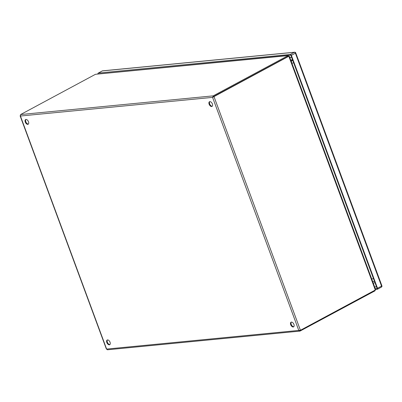 <?xml version="1.0" encoding="UTF-8"?>
<svg xmlns="http://www.w3.org/2000/svg" width="402" height="402" viewBox="0 0 402 402"><rect width="100%" height="100%" fill="white"/><g stroke="black" fill="none" stroke-linecap="round" stroke-linejoin="round"><path stroke-width="0.6" d="M110.053 342.223A2.663 1.538 61.7 0 1 109.696 344.72A2.663 1.538 61.7 0 1 106.826 342.534A2.663 1.538 61.7 0 1 107.178 340.032A2.663 1.538 61.7 0 1 110.053 342.223M107.48 339.936A2.663 1.538 -118.3 0 0 107.374 342.238A2.663 1.538 -118.3 0 0 109.947 344.524M293.917 324.384A2.663 1.538 61.7 0 1 293.566 326.886A2.663 1.538 61.7 0 1 290.691 324.695A2.663 1.538 61.7 0 1 291.048 322.198A2.663 1.538 61.7 0 1 293.917 324.384M291.349 322.097A2.663 1.538 -118.3 0 0 291.244 324.399A2.663 1.538 -118.3 0 0 293.817 326.685M28.497 121.756A2.663 1.538 61.7 0 1 28.145 124.253A2.663 1.538 61.7 0 1 25.271 122.067A2.663 1.538 61.7 0 1 25.622 119.565A2.663 1.538 61.7 0 1 28.497 121.756M25.924 119.469A2.663 1.538 -118.3 0 0 25.823 121.771A2.663 1.538 -118.3 0 0 28.391 124.057M212.367 103.917A2.663 1.538 61.7 0 1 212.015 106.419A2.663 1.538 61.7 0 1 209.14 104.229A2.663 1.538 61.7 0 1 209.492 101.731A2.663 1.538 61.7 0 1 212.367 103.917M209.794 101.631A2.663 1.538 -118.3 0 0 209.693 103.932A2.663 1.538 -118.3 0 0 212.261 106.218M213.12 97.083L213.497 96.56L287.837 56.602L213.497 96.56L212.673 97.324L213.236 95.857L287.576 55.898L287.837 56.602A2.663 2.111 -95.5 0 1 288.405 56.416L289.194 56.27M288.752 56.37L288.043 55.617L288.304 56.325A2.663 0.513 159.7 0 1 287.837 56.602L288.304 56.556A2.663 2.111 -95.5 0 1 288.867 56.37L288.495 56.406M299.982 330.364L300.224 331.022L298.776 330.429L300.43 330.268L213.959 96.515L213.497 96.56L213.236 95.857L20.618 114.545L20.417 116.022L20.11 115.841L106.424 349.167M288.304 56.556L212.568 97.379L298.776 330.429L106.62 349.072L107.61 349.705M106.62 349.072L20.417 116.022L20.417 115.294M374.845 290.269L375.036 290.782A2.663 0.513 -20.3 0 1 374.569 291.063L300.013 331.092L107.374 349.79M300.43 330.268L374.77 290.309A2.663 2.111 -95.5 0 0 375.267 289.927L375.222 289.078M20.618 114.545L94.962 74.581A2.663 0.513 159.7 0 1 95.555 74.29L288.043 55.617A2.663 0.513 159.7 0 1 287.576 55.898M375.036 290.782L375.373 289.832M288.867 56.37L289.174 56.466L288.867 56.37L375.267 289.927M291.164 61.21L292.395 60.23L291.159 61.194M374.046 281.365L372.699 281.631M292.706 60.265L291.244 61.431M290.897 60.486L292.018 59.612M289.777 57.451L290.681 57.365A5.321 3.075 61.7 0 1 291.676 57.481M374.971 282.656A5.321 3.075 61.7 0 1 374.835 282.737L373.478 283.144A2.663 2.111 -95.5 0 1 373.262 283.154L373.478 283.144M377.528 288.269L381.548 286.108L295.395 53.205L291.375 55.365L377.528 288.269A1.065 0.613 -118.3 0 1 377.388 289.269A1.065 0.613 -118.3 0 1 377.247 289.309L375.579 289.47M98.314 73.079L290.37 54.451L294.385 52.29L102.329 70.923L98.314 73.079A1.065 0.613 -118.3 0 0 98.173 73.124A1.065 0.613 -118.3 0 0 97.987 73.998M98.45 73.953L290.812 55.134L377.166 288.586L375.337 288.762M291.375 55.365A1.065 0.613 -118.3 0 0 290.37 54.451M376.498 286.787L374.674 286.963M20.417 116.022L212.568 97.379M374.569 291.063L374.368 290.525M95.555 74.29L288.043 55.617M293.646 62.807A2.663 0.513 159.7 0 1 291.882 63.144M289.978 58.004A2.663 2.111 -95.5 0 1 290.681 57.365M371.699 278.928A2.663 0.513 -20.3 0 0 373.468 278.586M102.078 71.059A1.065 0.613 61.7 0 1 102.188 70.963A1.065 0.613 61.7 0 1 102.329 70.923A1.065 0.844 84.5 0 1 102.59 70.842A1.065 1.065 0 0 0 102.188 70.963L98.173 73.124M294.385 52.29A1.065 0.613 61.7 0 1 295.395 53.205L295.746 52.898A1.065 1.065 0 0 0 294.646 52.21A1.065 0.844 84.5 0 0 294.385 52.29M381.9 285.802L381.548 286.108A1.065 0.613 -118.3 0 1 381.408 287.108A1.065 1.065 0 0 0 381.9 285.802L295.746 52.898M381.262 287.149A1.065 0.613 -118.3 0 0 381.408 287.108L377.388 289.269M212.673 97.324L213.256 96.902M375.563 289.37L289.334 56.265M102.59 70.842L294.646 52.21"/></g></svg>
